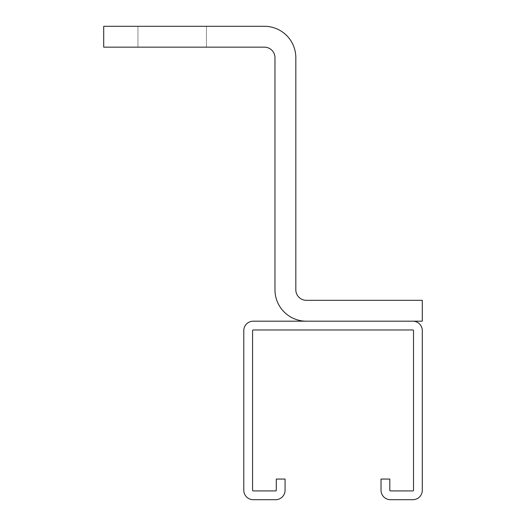 <?xml version="1.0" encoding="UTF-8"?>
<svg xmlns="http://www.w3.org/2000/svg" width="526" height="526" viewBox="0 0 526 526"><rect width="100%" height="100%" fill="white"/><g stroke="black" fill="none" stroke-linecap="round" stroke-linejoin="round"><path stroke-width="0.39" stroke-dasharray="2.63 1.97" d="M412.857 329.973L253.23 329.973A0.657 0.657 0 0 0 252.572 330.63L252.572 490.258A0.657 0.657 0 0 0 253.23 490.916L275.624 490.916A0.657 0.657 0 0 0 276.281 490.258L276.281 479.061L285.066 479.061L285.066 490.258A9.442 9.442 0 0 1 275.624 499.7L253.23 499.7A9.442 9.442 0 0 1 243.788 490.258L243.788 330.63A9.442 9.442 0 0 1 253.23 321.189L412.857 321.189A9.442 9.442 0 0 1 422.299 330.63L422.299 490.258A9.442 9.442 0 0 1 412.857 499.7L390.463 499.7A9.442 9.442 0 0 1 381.021 490.258L381.021 479.061L389.805 479.061L389.805 490.258A0.657 0.657 0 0 0 390.463 490.916L412.857 490.916A0.657 0.657 0 0 0 413.515 490.258L413.515 330.63A0.657 0.657 0 0 0 412.857 329.973M274.966 289.787L274.966 57.702A10.54 10.54 0 0 0 264.427 47.162L103.701 47.162L264.427 47.162L103.701 47.162L103.701 26.3L103.701 47.162L103.701 26.3L264.427 26.3A31.402 31.402 0 0 1 295.829 57.702A31.402 31.402 0 0 0 264.427 26.3A31.402 31.402 0 0 1 295.829 57.702L295.829 289.787A10.54 10.54 0 0 0 306.369 300.326A10.54 10.54 0 0 1 295.829 289.787A10.54 10.54 0 0 0 306.369 300.326L422.299 300.326L306.369 300.326L422.299 300.326L422.299 321.189L422.299 300.326L422.299 321.189L306.369 321.189A31.402 31.402 0 0 1 274.966 289.787A31.402 31.402 0 0 0 306.369 321.189A31.402 31.402 0 0 1 274.966 289.787L274.966 57.702A10.54 10.54 0 0 0 264.427 47.162M206.462 47.162L137.95 47.162L206.462 47.162L137.95 47.162L206.462 47.162L206.462 26.3L137.95 26.3L206.462 26.3L137.95 26.3L206.462 26.3L206.462 47.162L206.462 26.3L137.95 26.3L137.95 47.162L137.95 26.3L206.462 26.3L137.95 26.3L206.462 26.3L206.462 47.162L206.462 26.3L206.462 47.162L137.95 47.162L137.95 26.3L137.95 47.162L137.95 26.3L137.95 47.162L206.462 47.162L137.95 47.162L206.462 47.162L206.462 26.3L206.462 47.162M295.829 57.702L295.829 289.787M137.95 47.162L137.95 26.3L137.95 47.162"/><path stroke-width="0.79" d="M253.23 329.973L412.857 329.973A0.657 0.657 0 0 1 413.515 330.63L413.515 490.258A0.657 0.657 0 0 1 412.857 490.916L390.463 490.916A0.657 0.657 0 0 1 389.805 490.258L389.805 479.061L381.021 479.061L381.021 490.258A9.442 9.442 0 0 0 390.463 499.7L412.857 499.7A9.442 9.442 0 0 0 422.299 490.258L422.299 330.63A9.442 9.442 0 0 0 412.857 321.189L253.23 321.189A9.442 9.442 0 0 0 243.788 330.63L243.788 490.258A9.442 9.442 0 0 0 253.23 499.7L275.624 499.7A9.442 9.442 0 0 0 285.066 490.258L285.066 479.061L276.281 479.061L276.281 490.258A0.657 0.657 0 0 1 275.624 490.916L253.23 490.916A0.657 0.657 0 0 1 252.572 490.258L252.572 330.63A0.657 0.657 0 0 1 253.23 329.973M264.427 47.162A10.54 10.54 0 0 1 274.966 57.702L274.966 289.787A31.402 31.402 0 0 0 306.369 321.189L422.299 321.189L422.299 300.326L306.369 300.326A10.54 10.54 0 0 1 295.829 289.787L295.829 57.702A31.402 31.402 0 0 0 264.427 26.3L103.701 26.3L103.701 47.162L264.427 47.162A10.54 10.54 0 0 1 274.966 57.702L274.966 289.787M295.829 289.787L295.829 57.702"/></g></svg>
